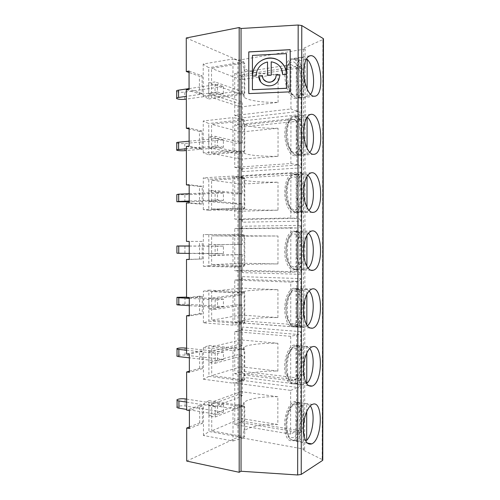 <?xml version="1.0" encoding="UTF-8"?>
<svg xmlns="http://www.w3.org/2000/svg" width="500" height="500" viewBox="0 0 500 500"><rect width="100%" height="100%" fill="white"/><g stroke="black" fill="none" stroke-linecap="round" stroke-linejoin="round"><path stroke-width="0.38" stroke-dasharray="2.5 1.88" d="M306.706 411.606L306.719 403.65L310.281 405.931M306.719 403.65L299.544 402.638L297.894 402.956L295.912 404.275L295.869 441.15L297.694 440.569L299.5 439.144L299.544 402.638M305.344 440.156L299.5 439.144M203.475 435.513L203.456 404.012L208.925 400.625L208.944 431.469L203.475 435.513L233.006 440.994L233.006 408.612L203.456 404.012M233.006 440.994L243.919 437.794L208.944 431.469M189.412 426.969L199.688 422.887L202.375 423.356L189.412 428.55M199.688 422.887L199.675 405.45L202.362 405.875L202.375 423.356M240.894 418.45L277.838 424.487L277.856 396.731L240.894 391.606L240.894 418.45L211.737 430.869L243.919 436.656L244.744 436.413L244.75 406.856L243.919 407.062L211.719 402.15L211.737 430.869M240.894 391.606L211.719 402.15M242.356 395.331L241.269 396.544L241.269 380.869L241.812 380.319L242.356 377.269L242.356 395.331L237.938 394.706L237.931 354.706L208.944 362.556L208.938 351.856L215.169 352.512L215.175 363.275L208.944 362.556M303.137 405.312L303.087 442.419C294.244 444.319 294.275 412.569 303.137 405.312L295.912 404.275M303.087 442.419L295.869 441.15M186.65 402.156L217.594 406.994L217.594 414.469L186.663 409.419M217.594 414.469L223.469 412.15L185.094 406C181.525 405.625 178.863 405.9 177.094 406.825M277.838 424.487C262.75 424.025 247.856 426.844 244.15 431.163C242.631 432.875 242.831 434.631 244.744 436.413M208.975 415.994L237.938 404.694L242.356 405.363L242.356 422.906L300.675 432.669L298.619 430.519L241.812 421.106L241.269 421.812L241.269 406.656L215.2 417.025L208.975 415.994L208.969 405.312L237.938 394.706M241.269 406.656L242.356 405.363M186.65 399.131L223.469 404.775L217.594 406.994M241.812 380.319L298.663 387.606L296.588 387.994L296.537 431.012L290.613 434.131L290.656 390.406L234.762 383.05L234.769 398.975L241.269 396.544M290.613 434.131L234.769 424.631L241.269 421.812M234.769 409.237L234.769 424.631M234.762 409.237L234.769 398.975M296.537 431.012L298.619 430.519M241.812 421.106L242.356 422.906M202.362 405.875L189.394 410.569M199.675 405.45L186.663 410.119M208.925 400.625L243.919 405.925L243.919 407.062M243.919 436.656L243.919 437.794M215.2 417.025L215.194 406.287L234.762 398.975M223.469 404.775L223.469 412.15M302.319 416.863C301.887 405.85 299.056 400.831 293.819 401.812C289.025 403.469 284.431 414.981 284.531 425.669C285.075 436.981 287.969 441.969 293.225 440.625C298.125 438.594 302.413 427.125 302.319 416.863M293.625 437.594L290.306 437.744C288.288 436.138 286.881 433.094 286.094 428.631C285.812 423.644 286.325 418.675 287.625 413.725C289.319 409.3 291.331 406.294 293.663 404.712L296.919 404.862C298.85 406.613 300.175 409.656 300.894 413.988C301.725 423.356 298.312 434.656 293.625 437.594M290.656 390.406L296.588 387.994M241.269 380.869L234.762 383.05M243.919 405.925L233.006 408.612M186.713 461.081L237.938 437.137L304.644 449.225L303.2 450.075L322.769 459.825M284.775 67.075L286.481 74.106M176.762 143.006C178.538 143.556 181.219 143.719 184.806 143.494L223.381 139.838L223.381 147.294L186.381 150.544M189.119 141.2L217.469 138.456L217.475 146.012L186.381 148.8M302.663 138.637C302.825 127.306 297.688 115.85 292.356 116.388C287.719 117.387 285.194 123.081 284.788 133.475C284.637 145.331 290.138 156.606 295.287 155.7C299.875 154.406 302.337 148.719 302.663 138.637M293.931 152.744C290.425 151.394 287.4 145.475 286.363 137.706C286.081 132.438 286.594 127.812 287.9 123.825C289.6 120.694 291.625 119.244 293.962 119.488C297.45 121.169 300.281 127.137 301.231 134.6C301.488 139.637 301.012 144.106 299.794 148.012C298.2 151.181 296.244 152.756 293.931 152.744M208.806 136.881L208.812 147.675L215.062 147.119L234.737 151.3L234.744 167.369L290.887 163.531L290.931 118.787L234.737 124.844L234.737 140.931L215.056 136.263L208.806 136.881L237.925 143.65L237.919 103.25L242.369 102.681L242.362 120.95L301.062 114.456L301.119 65.756L242.369 74.756L242.369 92.531L237.919 93.138L237.919 60.256L305.156 49.013L303.7 48.219L322.881 39.562L322.2 459.375M296.837 164.794L298.925 164.994L241.819 168.8L241.269 168.512L241.269 152.694L234.737 151.3L234.737 140.931L241.269 142.481L241.269 126.644L241.819 127.094L298.975 121.088L296.887 120.775L296.837 164.794L290.887 163.531M278.038 156.325L278.056 128.269L240.9 132.006L240.9 159.131L278.038 156.325C262.869 156.544 247.9 155.231 244.169 153.225C242.644 152.425 242.85 151.613 244.769 150.781L244.775 120.887L211.562 124.319L211.581 153.356L244.769 150.781M296.231 116.544L296.188 153.85L299.337 154.812L299.837 154.731L299.881 117.806L296.231 116.544L303.5 115.75L303.45 153.294L296.188 153.85M186.381 146.4L199.462 149.031L199.45 131.406L202.156 131.119L202.169 148.794L189.125 146.144M199.462 149.031L202.169 148.794M203.269 152.856L203.244 121L208.75 123.519L208.769 154.706L203.269 152.856L232.969 150.356L232.963 117.594L203.244 121M240.9 132.006L211.562 124.319M240.9 159.131L211.581 153.356M202.156 131.119L189.106 127.963M243.938 120.738L243.938 119.588L232.963 117.594M243.938 150.669L243.938 151.819L232.969 150.356M241.819 127.094L242.362 125.006L242.362 143.25L237.925 143.65M242.362 143.25L241.269 142.481M208.769 154.706L243.938 151.819M303.45 153.294C294.562 147.912 294.594 115.781 303.5 115.75M307.1 117.088L299.881 117.806M309.731 152.369L307.05 154.188L299.837 154.731M215.062 147.119L215.056 136.263M290.931 118.787L296.887 120.775M223.381 139.838L217.469 138.456M243.938 119.588L208.75 123.519M208.812 147.675L237.925 153.744L242.362 153.381L242.362 171.612L300.994 167.856L301.056 118.731L242.362 125.006M241.269 152.694L242.362 153.381M307.05 154.188L307.056 148.262M278.056 128.269C262.881 128.562 247.906 126.812 244.169 124.144C242.65 123.075 242.85 121.994 244.775 120.887M234.744 167.369L241.269 168.512M241.269 126.644L234.737 124.844M223.381 147.294L217.475 146.012M301.056 118.731L298.975 121.088M242.362 171.612L241.819 168.8M298.925 164.994L300.994 167.856M199.45 131.406L189.106 128.925M176.831 194.55L184.862 194.781L223.4 193.044L223.4 200.487L189.181 201.788M189.175 193.694L217.494 192.394L217.5 199.931L189.181 201.031M208.806 210.3L203.312 209.644L232.975 208.75L243.931 209.275L208.806 210.3L208.787 179.181L243.938 177.113L232.969 176.069L203.287 177.862L208.787 179.181M307.019 176.269L307.025 174.613L307.75 175.188M308.931 210.294L306.975 211.688L306.981 207.369M277.994 210.188C262.844 210.269 247.894 209.788 244.163 209.056C242.644 208.769 242.844 208.469 244.769 208.169L244.769 178.344C242.844 178.919 242.644 179.481 244.169 180.037C247.894 181.431 262.856 182.344 278.012 182.194L240.9 184.144L240.9 211.213L277.994 210.188L278.012 182.194M296.781 218.369L241.269 219.475L241.269 203.688L242.362 203.981L242.362 222.175L300.931 221.15L300.988 172.125L298.913 174.619L296.825 174.444L296.781 218.369L290.831 217.994L290.875 173.344L234.744 176.7L234.744 192.75L215.087 190.5L215.094 201.331L208.844 201.569L237.925 204.131L242.362 203.981M215.094 201.331L234.744 203.1L234.75 219.137L241.269 219.475M234.75 219.137L290.831 217.994M242.362 222.175L241.819 219.562M298.863 218.431L300.931 221.15M302.594 194.531C302.744 183.475 297.863 173.012 292.644 173.894C287.819 175.319 285.181 181.412 284.738 192.188C284.594 203.738 289.819 214.006 294.881 212.781C299.656 211.05 302.231 204.969 302.594 194.531M293.869 209.969L290.538 208.025C288.506 205.125 287.094 201.169 286.306 196.156C286.025 190.95 286.537 186.256 287.844 182.075C289.544 178.675 291.562 176.919 293.906 176.794C303.4 178.419 303.356 210.85 293.869 209.969M241.269 203.688L234.744 203.1L234.744 192.75L241.269 193.5L241.269 177.694L241.819 177.944L242.362 175.662L242.362 193.869L241.269 193.5M186.438 202.981L199.513 204.044L199.494 186.45L202.2 186.312L202.213 203.944L189.181 202.881M199.513 204.044L202.213 203.944M203.312 209.644L203.287 177.862M232.975 208.75L232.969 176.069M202.2 186.312L189.163 184.737M199.494 186.45L189.163 185.219M243.938 177.113L243.938 178.263L244.769 178.344M240.9 211.213L211.612 209.106L244.769 208.169M243.931 208.125L243.931 209.275M223.4 193.044L217.494 192.394M290.875 173.344L296.825 174.444M296.163 174.356L296.125 211.569L298.938 212.106L299.769 211.869L299.812 175.031L296.163 174.356L303.425 173.931L303.381 211.381L296.125 211.569M303.381 211.381C294.5 207.475 294.531 175.419 303.425 173.931M307.025 174.613L299.812 175.031M306.975 211.688L299.769 211.869M240.9 184.144L211.594 180.131L211.612 209.106M241.819 177.944L298.913 174.619M241.269 177.694L234.744 176.7M300.988 172.125L242.362 175.662M223.4 200.487L217.5 199.931M208.844 201.569L208.837 190.8L215.087 190.5M243.938 178.263L211.594 180.131M242.362 193.869L237.925 194.062L208.837 190.8M189.225 245.987L223.412 246.144L223.419 253.569L176.906 253.181M189.225 246.081L217.519 246.213L217.519 253.738L189.231 253.406M189.237 259.331L202.25 258.975L202.237 241.381L189.219 241.388M202.25 258.975L189.237 259.488M290.775 272.337L290.825 227.787L296.769 228L296.719 271.831L290.775 272.337L234.75 270.8L241.269 270.338L241.269 254.581L242.362 254.481L242.362 272.631L300.869 274.331L300.925 225.406L242.362 226.213L242.362 244.387L241.269 244.412L241.269 228.637L241.819 228.688L242.362 226.213M208.819 234.725L208.837 265.775L203.356 266.3L203.331 234.587L243.931 234.513L203.331 234.587M290.825 227.787L234.75 228.444L234.75 244.462L215.113 244.619L215.119 255.431L234.75 254.794L234.75 244.462L241.269 244.412M223.412 246.144L217.519 246.213M223.419 253.569L217.519 253.738M293.806 267.069L290.481 265.656C288.45 263.075 287.044 259.35 286.256 254.481C285.975 249.325 286.488 244.562 287.794 240.188C289.488 236.531 291.506 234.456 293.844 233.969C303.331 234.1 303.288 266.456 293.806 267.069M240.894 263.181L211.644 264.731L244.762 265.425L244.762 235.669C242.844 235.719 242.644 235.763 244.163 235.812L277.975 236L240.894 236.169L240.894 263.181L277.956 263.938C262.825 263.875 247.881 264.225 244.163 264.769C242.644 264.981 242.844 265.2 244.762 265.425M277.956 263.938L277.975 236M202.237 241.381L186.481 241.388M240.894 236.169L211.625 235.819L211.644 264.731M243.931 234.513L243.931 235.656L244.762 235.669M243.931 235.656L211.625 235.819M242.362 272.631L241.819 270.225L241.269 270.338M296.719 271.831L241.819 270.225M298.8 271.756L300.869 274.331M299.7 268.881L299.744 232.125L297.062 231.725L296.1 232.031L296.062 269.163L306.9 269.056L306.9 266.337M306.944 235.312L306.944 232.069L308.406 233.144M308.113 268.137L306.9 269.056M203.356 266.3L232.981 267.013L232.981 234.406M241.269 254.581L234.75 254.794L234.75 270.8M241.819 228.688L296.769 228M300.925 225.406L298.85 228.038M243.931 265.45L243.931 266.6L232.981 267.013M241.269 228.637L234.75 228.444M303.35 231.975L303.306 269.344C294.431 266.894 294.469 234.919 303.35 231.975L296.1 232.031M306.944 232.069L299.744 232.125M303.306 269.344L296.062 269.163M199.556 258.931L199.537 241.381M208.837 265.775L243.931 266.6M215.119 255.431L208.875 255.344L208.869 244.6L215.113 244.619M242.362 244.387L208.869 244.6M284.688 250.763C284.556 262.006 289.513 271.337 294.469 269.812C299.438 267.619 302.125 261.112 302.525 250.3C302.663 239.519 298.038 229.981 292.938 231.188C287.925 233.069 285.175 239.594 284.688 250.763M208.875 255.344L242.362 254.481M186.537 297.125L223.431 299.131L223.438 306.544L184.981 304.188L176.969 304.5M189.281 298.356L217.544 299.919L217.544 307.431L189.288 305.663M296.038 289.581L296 326.625L297.825 326.619L299.637 325.763L299.681 289.088L297.337 289.012L296.038 289.581L303.281 289.887L303.231 327.169L296 326.625M302.456 305.944C301.931 294.05 298.856 288.156 293.231 288.275C288.038 290.644 285.175 297.619 284.631 309.2C285.287 321.438 288.431 327.306 294.056 326.8C299.212 324.1 302.013 317.15 302.456 305.944M293.75 324.038L290.425 323.15C288.394 320.894 286.988 317.4 286.2 312.663C285.919 307.569 286.431 302.731 287.738 298.163C289.431 294.25 291.45 291.869 293.781 291.012C303.263 289.656 303.219 321.944 293.75 324.038M241.269 305.375L234.756 306.381L234.756 322.35L241.269 321.1L241.269 305.375L242.356 304.875L242.356 322.994L300.806 327.4L300.863 278.581L242.356 276.663L242.356 294.806L237.931 294.581L208.906 298.288L215.138 298.625L241.269 295.225L241.269 279.488L241.819 279.337L298.788 281.337L296.706 281.444L296.656 325.181L298.738 324.963L241.812 320.788L241.269 321.1M208.856 290.144L243.925 291.781L243.925 292.925L244.756 292.863C242.844 292.387 242.638 291.919 244.156 291.462C247.881 290.319 262.812 289.569 277.938 289.694L240.894 288.087L211.656 291.388L211.675 320.231L243.925 322.65L243.925 323.794L232.994 325.144L232.987 292.606L203.369 291.194L208.856 290.144L208.875 321.131L203.394 322.831L232.994 325.144M243.925 292.925L211.656 291.388M234.756 322.35L290.725 326.569L290.769 282.106L296.706 281.444M290.769 282.106L234.756 280.087L234.756 306.381L215.144 309.413L215.138 298.625M241.269 279.488L234.756 280.087M306.863 294.212L306.869 289.394L309.062 290.919M307.312 325.9L306.819 326.294L306.825 325.169M189.294 315.338L199.6 313.7L199.581 296.188L202.281 296.331L202.294 313.888L189.3 315.969M199.6 313.7L202.294 313.888M241.819 279.337L242.356 276.663M300.863 278.581L298.788 281.337M242.356 322.994L241.812 320.788M298.738 324.963L300.806 327.4M223.431 299.131L217.544 299.919M223.438 306.544L217.544 307.431M202.281 296.331L189.281 297.906M208.875 321.131L243.925 323.794M240.894 288.087L240.894 315.044L277.913 317.569C262.8 317.375 247.875 318.55 244.156 320.356C242.638 321.069 242.838 321.8 244.756 322.55L244.756 292.863M277.913 317.569L277.938 289.694M303.231 327.169C294.369 326.175 294.4 294.275 303.281 289.887M306.869 289.394L299.681 289.088M306.819 326.294L299.637 325.763M242.356 294.806L241.269 295.225M240.894 315.044L211.675 320.231M243.925 291.781L232.987 292.606M296.656 325.181L290.725 326.569M199.581 296.188L186.537 297.756M203.394 322.831L203.369 291.194M215.144 309.413L208.912 309.006L208.906 298.288M243.925 322.65L244.756 322.55M208.912 309.006L237.931 304.613L242.356 304.875M186.594 348.181L223.45 352.006L223.456 359.406L185.037 355.144C181.469 354.888 178.8 355.075 177.031 355.719M186.594 350.231L217.569 353.512L217.569 361.006L189.338 357.819M189.356 371.213L199.644 368.356L202.338 368.681L189.356 372.319M296.65 334.775L296.6 378.419L298.675 378.062L300.738 380.35L300.8 331.637L298.725 334.531L290.712 336.319L234.762 331.619L234.762 347.575L215.169 352.512M215.175 363.275L234.762 357.863L234.756 347.575L241.269 345.938L241.269 330.225L241.812 329.875L298.725 334.531M241.812 329.875L242.356 327.019L242.356 345.119L237.931 344.694L208.938 351.856M300.8 331.637L242.356 327.019M284.581 367.5C285.181 379.269 288.2 384.681 293.644 383.738C298.988 380.5 301.9 373.075 302.387 361.463C301.913 350.019 298.956 344.581 293.525 345.144C288.837 346.456 284.494 357.062 284.581 367.5M303.206 347.663L303.163 384.862C294.306 385.312 294.337 353.488 303.206 347.663L295.975 346.994L295.931 383.956L297.762 383.663L299.569 382.519L299.613 345.925L297.613 346.087L295.975 346.994M243.919 379.719L244.75 379.544L244.756 349.925L211.688 346.831L211.706 375.613L243.919 379.719L243.919 380.856L233 383.137L232.994 350.675L203.412 347.669L208.888 345.444L208.906 376.362L203.438 379.237L203.412 347.669M277.875 371.087L277.894 343.269L240.894 339.9L240.894 366.8L277.875 371.087C262.775 370.756 247.869 372.756 244.15 375.819C242.638 377.038 242.838 378.281 244.75 379.544M240.894 366.8L211.706 375.613M303.163 384.862L295.931 383.956M240.894 339.9L211.688 346.831M277.894 343.269C262.787 343.013 247.869 344.581 244.156 346.994C242.638 347.95 242.838 348.925 244.756 349.925M203.438 379.237L233 383.137M208.906 376.362L243.919 380.856M223.45 352.006L217.569 353.512M223.456 359.406L217.569 361.006M241.269 330.225L234.762 331.619M293.688 380.881L290.369 380.513C288.344 378.581 286.938 375.312 286.15 370.712C285.869 365.675 286.381 360.775 287.681 356.012C289.375 351.844 291.388 349.15 293.719 347.925L296.981 348.587C298.913 350.644 300.244 353.9 300.963 358.356C301.794 367.875 298.375 378.669 293.688 380.881M232.994 350.675L243.925 348.919L208.888 345.444M306.788 352.981L306.794 346.587L299.613 345.925M306.419 383.363L299.569 382.519M296.6 378.419L290.669 380.681L290.712 336.319M298.675 378.062L241.812 371.25L241.269 371.756L241.269 356.069L242.356 355.169L242.356 373.25L241.812 371.25M241.269 356.069L234.762 357.863L234.762 373.8L241.269 371.756M234.762 373.8L290.669 380.681M243.925 348.919L243.925 350.056M242.356 345.119L241.269 345.938M202.338 368.681L202.325 351.163L189.338 354.3M242.356 355.169L237.931 354.706M202.325 351.163L199.631 350.875L186.6 354M242.356 373.25L300.738 380.35M306.794 346.587L309.694 348.512M199.644 368.356L199.631 350.875M323.456 39.137L322.881 39.562M303.2 450.075L303.7 48.219M304.644 449.225L305.156 49.013M237.931 344.694L237.931 304.613M237.931 294.581L237.925 254.425M237.925 244.375L237.925 204.131M237.925 194.062L237.925 153.744M237.938 437.137L237.938 404.694M300.675 432.669L300.738 384.588L242.356 377.269M186.319 89.688L199.419 93.9L199.406 76.237L189.05 72.506M186.262 37.969L237.919 60.256M237.919 93.138L208.769 82.85L215.031 81.912L215.037 92.794L208.775 93.669L208.769 82.85M208.775 93.669L237.919 103.25M277.856 396.731C262.762 396.337 247.862 398.731 244.15 402.4C242.638 403.856 242.838 405.344 244.75 406.856M300.738 384.588L298.663 387.606M215.194 406.287L208.969 405.312M310.5 94.356L307.125 96.55L307.137 89.019M284.837 74.625C284.681 86.788 290.456 99.15 295.688 98.562C300.087 97.675 302.438 92.362 302.731 82.625C302.906 71.019 297.5 58.487 292.075 58.669C287.619 59.275 285.206 64.594 284.837 74.625M296.294 58.606L296.25 95.994L298.087 97.163L299.906 97.456L299.95 60.45L296.294 58.606L303.569 57.438L303.525 95.062L296.25 95.994M243.944 93.075L244.775 93.263L244.781 63.3L243.944 63.081L211.531 68.388L211.544 97.487L243.944 93.075L243.944 94.231L232.956 91.819L232.95 58.981L203.206 64.019L208.713 67.731L208.738 98.987L203.225 95.944L203.206 64.019M278.075 102.35L278.094 74.231L240.9 79.769L240.9 106.944L278.075 102.35C262.894 102.7 247.906 100.556 244.175 97.269C242.65 95.956 242.85 94.625 244.775 93.263M240.9 106.944L211.544 97.487M286.475 74.544L282.775 74.656M279.962 74.85L279.019 79.394C275.95 86.981 264.744 88.35 260.625 81.706M242.362 120.95L241.819 117.931L241.269 117.444L241.275 101.587L242.369 102.681M282.119 70.544L299.037 67.981L296.95 67.525L296.9 111.1L298.988 111.444L241.819 117.931M298.988 111.444L301.062 114.456M248.775 93.594L290.175 91.9L290.194 49.725M286.5 53.675L252.463 55.475L252.456 89.787M267.562 62.056C262.475 63.231 258.944 66.275 256.962 71.188L256.112 75.969L252.463 76.144M281.319 68.631C279.119 64.656 275.756 62.406 271.238 61.869L271.231 75.256L267.556 75.375M189.05 71.062L202.113 75.806L199.406 76.237M242.369 92.531L241.275 91.356L241.275 76L241.825 76.65L282.106 70.55M242.369 74.756L241.825 76.65M241.275 101.587L234.731 99.394L234.737 115.5L241.269 117.444M234.737 115.5L290.944 108.95L290.988 64.656L296.95 67.525M290.988 64.656L234.731 73.406L234.731 89L241.275 91.356M241.275 76L234.731 73.406M299.037 67.981L301.119 65.756M240.9 79.769L211.531 68.388M262.475 75.669L263.594 79.375M306.144 59.475L299.95 60.45M307.125 96.55L299.906 97.456M296.9 111.1L290.944 108.95M215.037 92.794L234.731 99.4L234.731 89L215.031 81.912M243.944 63.081L243.944 61.925L232.95 58.981M303.525 95.062C294.65 88.231 294.644 56.1 303.531 57.438L303.569 57.438M203.225 95.944L232.956 91.819M176.7 91.356C178.475 92.2 181.163 92.45 184.75 92.106L223.363 86.512L217.444 84.4L217.45 91.975L186.325 96.35M189.069 88.594L217.444 84.4M202.113 75.806L202.125 93.519L189.069 89.288M293.988 95.381C290.481 93.481 287.456 87.069 286.413 79.112C286.131 73.794 286.644 69.237 287.956 65.444C289.656 62.569 291.681 61.438 294.025 62.056C297.512 64.287 300.344 70.719 301.3 78.35C301.556 83.438 301.081 87.844 299.862 91.562C298.263 94.494 296.306 95.763 293.988 95.381M278.094 74.231C262.906 74.662 247.913 72.081 244.175 68.119C242.65 66.544 242.85 64.938 244.781 63.3M199.419 93.9L202.125 93.519M208.738 98.987L243.944 94.231M243.944 61.925L208.713 67.731M217.45 91.975L223.363 93.981L186.325 99.087M223.363 86.512L223.363 93.981M295.656 440.213L295.275 440.406C290.1 441.606 287.3 436.562 286.875 425.275C287 414.994 291.3 404.406 295.85 402.669C306.581 397.55 306.381 435.056 295.656 440.213M185.094 406L185.087 398.888M184.812 150.681L184.806 143.494M295.969 154.875C285.656 153.625 284.113 116.175 294.462 116.744C305.363 115.5 308.137 154.694 297.288 154.969L295.969 154.875M184.869 201.956L184.862 194.781M295.906 212.206C285.394 212.55 284.163 174.55 294.731 174.344C305.675 172.312 307.794 211.075 296.894 212.156L295.906 212.206M184.925 253.119L184.919 245.963M295.844 269.4C285.125 271.406 284.225 232.75 295.012 231.737C305.981 228.906 307.431 267.413 296.488 269.294L295.844 269.4M184.981 304.188L184.975 297.044M295.781 326.469C284.85 330.188 284.3 290.763 295.287 288.925C306.275 285.3 307.05 323.7 296.087 326.381L295.781 326.469M185.037 355.144L185.031 348.019M295.719 383.406L295.681 383.419C284.55 388.8 284.419 348.581 295.569 345.9C306.531 341.494 306.663 379.831 295.719 383.406M296.031 97.419C285.919 94.612 284.075 57.625 294.194 58.931C305.031 58.481 308.463 98.244 297.681 97.725L296.031 97.419M184.756 99.306L184.75 92.106M297.894 402.956L295.85 402.669L292.181 404.694C291.15 405.988 289.538 406.756 286.706 416.213C285.719 421.681 285.6 426.881 286.35 431.806C287.425 435.269 288.6 437.569 289.869 438.7C291.062 439.825 292.869 440.394 295.275 440.406L297.312 440.763M177.087 400.369L177.087 399.675M176.775 150.231L176.775 149.831M296.519 116.519L294.462 116.744C292.438 117.219 290.9 118.131 289.837 119.481C288.731 120.706 285.469 126.388 286.056 136.681C286.913 146.844 291.319 152.256 291.988 152.719L294.956 154.656L299.337 154.812M244.169 153.225L244.169 124.144M310.669 114.375L292.356 116.388M313.688 154.319L295.287 155.7M244.163 209.056L244.169 180.037M296.788 174.225L294.731 174.344C292.663 174.869 291.087 175.831 290.025 177.237C288.919 178.419 285.519 184.556 285.956 194.519C286.575 204.356 290.938 209.688 291.594 210.069L295.113 212.044L298.938 212.106M311.344 172.787L292.644 173.894M312.331 212.344L294.881 212.781M297.062 231.725L295.012 231.737C292.738 232.362 291.019 233.538 289.856 235.275C287.869 237.431 284.625 247.288 286.562 257.969C287.587 261.775 288.881 264.65 290.45 266.606L292.319 268.206L295.3 269.306L298.531 269.35M244.163 264.769L244.163 235.812M311.6 231.025L292.938 231.188M310.956 270.231L294.469 269.812M311.863 289.044L293.231 288.275M309.625 327.969L294.056 326.8M244.156 320.356L244.156 291.462M297.337 289.012L295.287 288.925C292.681 289.713 290.731 291.275 289.444 293.6C287.725 296.806 286.531 301.206 285.85 306.812C285.969 313.306 286.806 318.175 288.363 321.406C291.613 326.1 292 325.238 293.194 326.019L298.131 326.538M177.025 349.019L177.025 348.55M312.119 346.85L293.525 345.144M308.381 385.581L293.644 383.738M244.15 375.819L244.156 346.994M297.719 383.675L295.681 383.419C293.175 383.369 291.294 382.694 290.044 381.4C288.55 379.869 287.281 377.1 286.244 373.094C285.644 367.475 285.9 362.2 287.025 357.275C288.606 352.9 289.738 350.344 290.413 349.619L292.113 347.65L295.569 345.9L297.613 346.087M312.381 404.431L293.819 401.812M307.269 443.088L293.225 440.625M244.15 431.163L244.15 402.4M309.569 55.856L292.075 58.669M314.306 96.231L295.688 98.562M303.531 57.438L294.194 58.931C291.756 59.731 290.431 60.394 290.219 60.925L288.781 62.75C287.681 64.644 286.819 67.506 286.188 71.35C285.156 79.325 288.469 90.913 291.344 94.119L294.844 97.144L297.681 97.725L299.725 97.469M244.175 97.269L244.175 68.119M176.706 98.594L176.706 97.969"/><path stroke-width="0.75" d="M310.281 405.931C315.387 412.525 313.194 434.025 306.669 440.387L306.706 411.606M306.669 440.387L305.344 440.156M301.231 474.412L322.512 460.469L323.2 38.544L301.775 25.55L301.231 474.412L297.656 474.975L241.044 471.25L239.181 472.281L186.713 461.081L186.681 428.05L189.412 426.969M186.681 428.05L189.412 428.55L189.394 410.569L186.663 410.119L186.619 371.975L189.356 371.213M186.663 409.419L178.931 408.156L178.925 400.95C177.15 400.637 176.537 400.213 177.087 399.675C178.85 398.794 181.519 398.531 185.087 398.888L186.65 399.131M177.087 400.369L177.094 406.825C176.55 407.388 177.162 407.831 178.931 408.156M178.925 400.95L186.65 402.156M303.406 428.756C303.319 417.894 307.756 406.156 312.381 404.431C323.306 398.95 322.713 439.319 311.788 443.881C306.719 445.294 303.925 440.256 303.406 428.756M303.481 369.619C303.4 359.006 307.6 348.2 312.119 346.85C323.069 342.206 323.15 382.35 312.213 386.062C306.962 387.062 304.056 381.581 303.481 369.619M303.556 310.338C304.088 298.562 306.85 291.462 311.863 289.044C322.812 285.25 323.562 325.337 312.638 328.2C307.213 328.738 304.188 322.788 303.556 310.338M303.631 250.919C304.113 239.569 306.769 232.931 311.6 231.025C322.544 228.088 323.969 268.288 313.062 270.281C308.281 271.837 303.5 262.362 303.631 250.919M303.706 191.363C304.144 180.413 306.688 174.219 311.344 172.787C322.262 170.706 324.35 211.188 313.481 212.319C308.606 213.556 303.569 203.113 303.706 191.363M303.781 131.662C304.175 121.1 306.613 115.319 311.094 114.331C321.962 113.106 324.712 154.037 313.9 154.3C308.938 155.206 303.631 143.725 303.781 131.662M303.856 71.819C304.212 61.625 306.544 56.238 310.844 55.656C321.662 55.287 325.05 96.831 314.306 96.231C309.269 96.794 303.7 84.188 303.856 71.819M297.656 474.975L298.169 25.019L241.05 28.494L239.169 27.538L186.262 37.969L186.3 71.513L189.05 71.062L189.069 89.288L186.319 89.688L186.356 128.269L189.106 127.963L189.125 146.144L186.381 146.4L186.419 184.887L189.163 184.737L189.181 202.881L186.438 202.981L186.481 241.388L189.219 241.388L189.237 259.488L186.5 259.438L189.237 259.331M241.044 471.25L241.05 28.494M248.781 51.894L248.775 93.594L290.15 91.85L290.194 49.656L248.781 51.894L248.819 93.594M322.769 459.825L322.512 460.469M286.481 74.106L286.469 53.606L286.481 74.106M252.463 76.081L253.481 70.231C258.637 55.881 278.188 53.738 284.775 67.075M286.469 53.606L252.425 55.412L252.419 89.731L286.438 88.263L286.45 74.481L282.744 74.656C282.162 67.312 278.319 63.031 271.206 61.806L271.2 75.2L267.519 75.375L267.525 61.994C262.444 63.169 258.906 66.213 256.919 71.131L256.069 75.912L252.425 76.081L253.444 70.169C256.106 62.156 265.2 57.044 272.044 58.113C279.7 58.619 286.625 66.537 286.45 74.044M186.381 150.544L184.812 150.681C181.231 150.887 178.55 150.738 176.775 150.231C176.225 149.919 176.838 149.675 178.619 149.494L178.606 142.213C176.825 142.413 176.213 142.675 176.762 143.006L176.775 149.831M178.606 142.213L189.119 141.2M186.381 148.8L178.619 149.494M307.125 117.05C314.156 122.444 315.831 145.944 309.731 152.369M307.056 148.262L307.1 117.088M189.106 128.925L186.356 128.269M189.181 201.788L176.838 201.756L178.681 201.444L178.669 194.175L176.831 194.55L176.838 201.588M178.669 194.175L189.175 193.694M189.181 201.031L178.681 201.444M307.75 175.188C314.656 180.756 315.413 204.256 308.931 210.294M306.981 207.369L307.019 176.269M189.163 185.219L186.419 184.887M176.894 246.012L176.906 253.181L178.744 253.281L178.738 246.025L176.894 245.987L189.225 245.987M178.738 246.025L189.225 246.081M189.231 253.406L178.744 253.281M308.406 233.144C315.075 238.969 314.881 262.431 308.113 268.137M306.9 266.337L306.944 235.312M176.956 297.569L176.969 304.5C176.419 304.713 177.031 304.887 178.806 305.012L178.8 297.775L176.956 297.325L186.537 297.125M178.8 297.775L189.281 298.356M189.288 305.663L178.806 305.012M309.062 290.919C315.394 297.062 314.262 320.444 307.312 325.9M306.825 325.169L306.863 294.212M186.5 259.438L186.537 297.756L189.281 297.906L189.3 315.969L186.562 315.769L189.294 315.338M177.025 349.019L177.031 355.719C176.481 356.1 177.094 356.413 178.869 356.637L178.863 349.412C177.087 349.2 176.475 348.913 177.025 348.55C178.787 347.95 181.462 347.775 185.031 348.019L186.594 348.181M178.863 349.412L186.594 350.231M189.338 357.819L178.869 356.637M186.619 371.975L189.356 372.319L189.338 354.3L186.6 354L186.562 315.769M309.694 348.512C315.525 354.956 313.644 377.825 306.744 383.406L306.788 352.981M306.744 383.406L306.419 383.363M298.169 25.019L301.775 25.55M239.181 472.281L239.169 27.538M323.2 38.544L323.456 39.137M189.05 72.506L186.3 71.513M307.137 89.019L307.175 59.312C313.856 65.519 315.894 87.744 310.5 94.356M286.45 74.481L286.462 88.319L252.419 89.731M276.269 74.963L279.962 74.787L278.981 79.338C274.844 89.812 258.263 86.819 258.812 75.781L262.475 75.612C262.113 82.863 273.031 84.744 275.663 77.85L276.269 74.963L279.962 74.85M290.194 49.725L248.825 51.956M267.556 75.375L267.525 61.994M282.775 74.656L281.319 68.631M258.812 75.781L262.475 75.669M260.625 81.706L258.85 75.844M263.594 79.375C267.962 83.656 271.994 83.169 275.694 77.906L276.3 75.019M307.175 59.312L306.144 59.475M186.325 96.35L178.55 97.444L178.544 90.15C176.762 90.444 176.15 90.85 176.7 91.356L176.706 97.969M178.544 90.15L189.069 88.594M186.325 99.087L184.756 99.306C181.169 99.631 178.487 99.394 176.706 98.594C176.156 98.112 176.769 97.725 178.55 97.444M311.094 114.331L310.669 114.375M313.481 212.319L312.331 212.344M313.062 270.281L310.956 270.231M312.638 328.2L309.625 327.969M312.213 386.062L308.381 385.581M322.769 460.219L323.456 38.775M311.788 443.881L307.269 443.088M310.844 55.656L309.569 55.856"/></g></svg>
